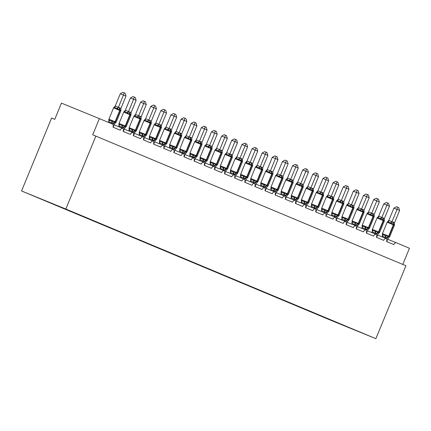 <?xml version="1.0" encoding="UTF-8"?>
<svg xmlns="http://www.w3.org/2000/svg" width="431" height="431" viewBox="0 0 431 431"><rect width="100%" height="100%" fill="white"/><g stroke="black" fill="none" stroke-linecap="round" stroke-linejoin="round"><path stroke-width="0.65" d="M21.55 190.96L51.607 118.04L54.769 119.328L61.444 103.128L99.383 118.617L92.708 134.822L95.865 136.115L65.814 209.035L21.55 190.96L331.617 320.605L375.875 338.68L65.814 209.035M377.588 235.03L386.144 238.521A2.629 1.649 -67.8 0 1 386.559 241.543L393.859 244.592A2.629 1.649 112.2 0 1 396.369 242.793L387.722 239.259L396.369 242.793A2.629 1.649 112.2 0 1 396.38 242.798L409.45 248.261L402.78 264.44M321.208 316.155L325.448 317.69M345.716 326.165L335.582 321.925M367.454 230.79L376.01 234.286A2.629 1.649 -67.8 0 1 376.43 237.303L383.725 240.353A2.629 1.649 112.2 0 1 386.144 238.521M311.074 311.92L315.314 313.45M335.593 321.973L305.186 309.216M357.321 226.555L365.876 230.046A2.629 1.649 -67.8 0 1 366.296 233.069L373.591 236.118A2.629 1.649 112.2 0 1 376.01 234.286M300.946 307.686L305.191 309.248M347.187 222.321L355.742 225.812A2.629 1.649 -67.8 0 1 356.162 228.829L363.457 231.883A2.629 1.649 112.2 0 1 365.876 230.046M290.812 303.446L295.057 305.013M337.058 218.081L345.608 221.577A2.629 1.649 -67.8 0 1 346.028 224.594L353.323 227.643A2.629 1.649 112.2 0 1 355.742 225.812M280.678 299.211L284.918 300.741M305.196 309.264L295.052 304.981M326.924 213.846L335.48 217.337A2.629 1.649 -67.8 0 1 335.894 220.36L343.195 223.409A2.629 1.649 112.2 0 1 345.608 221.577M270.544 294.971L274.795 296.539M295.063 305.024L274.784 296.506M316.79 209.606L325.346 213.103A2.629 1.649 -67.8 0 1 325.766 216.12L333.061 219.169A2.629 1.649 112.2 0 1 335.48 217.337M260.41 290.736L264.661 292.299M306.656 205.371L315.212 208.863A2.629 1.649 -67.8 0 1 315.632 211.885L322.927 214.934A2.629 1.649 112.2 0 1 325.346 213.103M250.282 286.502L254.522 288.032M274.8 296.555L264.65 292.266M296.523 201.137L305.078 204.628A2.629 1.649 -67.8 0 1 305.498 207.645L312.793 210.7A2.629 1.649 112.2 0 1 315.212 208.863M240.148 282.262L244.388 283.797M264.666 292.315L234.254 279.557M286.389 196.897L294.944 200.393A2.629 1.649 -67.8 0 1 295.364 203.41L302.659 206.46A2.629 1.649 112.2 0 1 305.078 204.628M230.014 278.027L234.265 279.59M276.26 192.662L284.816 196.153A2.629 1.649 -67.8 0 1 285.23 199.176L292.53 202.225A2.629 1.649 112.2 0 1 294.944 200.393M219.88 273.787L224.131 275.355M266.126 188.422L274.682 191.919A2.629 1.649 -67.8 0 1 275.102 194.936L282.397 197.985A2.629 1.649 112.2 0 1 284.816 196.153M209.746 269.553L213.986 271.083M234.265 279.606L224.12 275.323M255.992 184.188L264.548 187.679A2.629 1.649 -67.8 0 1 264.968 190.701L272.263 193.751A2.629 1.649 112.2 0 1 274.682 191.919M199.618 265.313L203.863 266.881M224.136 275.371L203.858 266.848M245.859 179.953L254.414 183.444A2.629 1.649 -67.8 0 1 254.834 186.461L262.129 189.516A2.629 1.649 112.2 0 1 264.548 187.679M189.484 261.078L193.729 262.646M235.725 175.713L244.28 179.21A2.629 1.649 -67.8 0 1 244.7 182.227L251.995 185.276A2.629 1.649 112.2 0 1 254.414 183.444M179.35 256.844L183.59 258.374M203.868 266.897L193.724 262.614M225.596 171.479L234.152 174.97A2.629 1.649 -67.8 0 1 234.566 177.992L241.866 181.042A2.629 1.649 112.2 0 1 244.28 179.21M169.216 252.604L173.456 254.139M193.734 262.657L163.322 249.899M215.462 167.239L224.018 170.735A2.629 1.649 -67.8 0 1 224.438 173.752L231.733 176.802A2.629 1.649 112.2 0 1 234.152 174.97M159.082 248.369L163.333 249.932M205.328 163.004L213.884 166.495A2.629 1.649 -67.8 0 1 214.304 169.518L221.599 172.567A2.629 1.649 112.2 0 1 224.018 170.735M148.954 244.129L153.199 245.697M195.195 158.77L203.75 162.261A2.629 1.649 -67.8 0 1 204.17 165.278L211.465 168.332A2.629 1.649 112.2 0 1 213.884 166.495M138.82 239.895L143.06 241.43M163.338 249.948L153.188 245.665M185.061 154.53L193.616 158.026A2.629 1.649 -67.8 0 1 194.036 161.043L201.331 164.092A2.629 1.649 112.2 0 1 203.75 162.261M128.686 235.66L132.937 237.222M153.204 245.713L132.926 237.19M174.932 150.295L183.487 153.786A2.629 1.649 -67.8 0 1 183.902 156.803L191.202 159.858A2.629 1.649 112.2 0 1 193.616 158.026M118.552 231.42L122.803 232.988M164.798 146.055L173.354 149.552A2.629 1.649 -67.8 0 1 173.774 152.569L181.068 155.618A2.629 1.649 112.2 0 1 183.487 153.786M108.418 227.185L112.658 228.716M132.937 237.239L122.792 232.955M154.664 141.821L163.22 145.312A2.629 1.649 -67.8 0 1 163.64 148.334L170.935 151.383A2.629 1.649 112.2 0 1 173.354 149.552M98.284 222.946L102.535 224.513M122.803 233.004L102.524 224.481M144.53 137.586L153.086 141.077A2.629 1.649 -67.8 0 1 153.506 144.094L160.801 147.143A2.629 1.649 112.2 0 1 163.22 145.312M88.156 218.711L92.401 220.279M134.397 133.346L142.952 136.843A2.629 1.649 -67.8 0 1 143.372 139.859L150.667 142.909A2.629 1.649 112.2 0 1 153.086 141.077M78.022 214.476L82.273 216.039M102.54 224.529L92.396 220.246M124.268 129.111L132.823 132.603A2.629 1.649 -67.8 0 1 133.238 135.62L140.533 138.674A2.629 1.649 112.2 0 1 142.952 136.843M67.888 210.236L80.489 215.225L51.806 203.367M92.406 220.289L82.262 216.006M114.134 124.871L122.69 128.368A2.629 1.649 -67.8 0 1 123.104 131.385L130.404 134.434A2.629 1.649 112.2 0 1 132.823 132.603M57.754 206.002L61.989 207.575M82.273 216.055L72.128 211.772M99.383 118.617L112.459 124.085A2.629 1.649 -67.8 0 1 112.976 127.15L120.271 130.2A2.629 1.649 112.2 0 1 122.69 128.368M51.698 203.427L56.105 205.124M345.727 326.208L321.197 316.192M325.286 317.819L311.063 311.958M315.153 313.585L300.93 307.718M305.019 309.345L290.796 303.483M294.885 305.11L280.662 299.243M284.756 300.876L270.528 295.009M274.622 296.636L260.399 290.774M264.489 292.401L250.266 286.534M254.355 288.161L240.132 282.3M244.221 283.927L229.998 278.06M234.092 279.692L219.864 273.825M223.958 275.452L209.735 269.59M213.824 271.218L199.601 265.351M203.691 266.978L189.468 261.116M193.557 262.743L179.334 256.876M183.423 258.508L169.2 252.641M173.294 254.268L159.071 248.401M163.16 250.034L148.937 244.167M153.027 245.794L138.804 239.932M142.893 241.559L128.67 235.692M132.759 237.325L118.536 231.458M122.63 233.085L108.407 227.218M112.496 228.85L98.273 222.983M102.362 224.61L88.139 218.749M92.229 220.376L78.006 214.509M82.095 216.141L67.872 210.274M71.966 211.901L57.743 206.034M61.832 207.667L55.955 205.21M375.875 338.68L405.932 265.755L95.865 136.115M113.294 123.745A1.929 1.503 112.7 0 1 114.732 122.463L116.063 122.35L114.506 123.972L108.801 121.714L108.844 119.371L109.199 120.125L111.575 121.095L112.798 120.987L114.732 122.463A0.878 0.684 -67.3 0 0 115.389 121.876L116.154 122.205L115.864 122.576L116.063 122.35M120.885 110.379L120.831 110.859L120.066 110.535A0.878 0.684 -67.3 0 0 120.012 109.663L120.89 110.503M120.308 93.721L122.889 92.32L124.15 92.837L123.471 95.014L126.003 96.075L120.906 108.445L118.369 107.384L123.471 95.014L120.308 93.721L115.239 106.021L118.401 107.314M119.888 107.739A1.929 1.503 112.7 0 0 120.012 109.663L117.604 109.323L116.812 108.391L114.436 107.421L113.649 107.712L115.239 106.021M111.629 123.74L111.941 122.986M108.483 122.42L108.779 121.693M113.164 127.226L114.506 123.972M111.968 122.91L112.798 120.987M108.881 119.204L115.389 121.876L120.066 110.535L113.558 107.863L108.844 119.371M120.869 110.692L120.906 108.445M117.604 109.323L118.369 107.384M124.15 92.837L125.162 93.263L126.003 96.075M123.422 127.98A1.929 1.503 112.7 0 1 124.866 126.698L126.197 126.59L124.64 128.206L118.934 125.949L118.978 123.611L119.333 124.36L121.709 125.329L122.927 125.222L124.866 126.698A0.878 0.684 -67.3 0 0 125.523 126.116L126.288 126.439L125.997 126.811L126.197 126.59M131.019 114.619L130.965 115.099L130.2 114.77A0.878 0.684 -67.3 0 0 130.146 113.897L131.024 114.738M130.442 97.961L133.017 96.56L134.283 97.072L133.605 99.249L136.137 100.31L131.04 112.68L128.503 111.618L133.605 99.249L130.442 97.961L125.373 110.255L128.535 111.548M130.022 111.974A1.929 1.503 112.7 0 0 130.146 113.897L127.738 113.563L126.94 112.626L124.57 111.661L123.783 111.947L125.373 110.255M121.757 127.985L122.075 127.22M118.595 126.698L118.913 125.933M123.293 131.466L124.64 128.206M122.102 127.15L122.927 125.222M119.015 123.438L125.523 126.116L130.2 114.77L123.692 112.098L118.978 123.611M131.002 114.932L131.04 112.68M127.738 113.563L128.503 111.618M134.283 97.072L135.296 97.498L136.137 100.31M133.556 132.22A1.929 1.503 112.7 0 1 135 130.932L136.331 130.825L134.774 132.446L129.068 130.189L129.111 127.845L129.467 128.6L131.838 129.569L133.06 129.462L135 130.932A0.878 0.684 -67.3 0 0 135.657 130.351L136.422 130.679L136.131 131.051L136.331 130.825M141.152 118.854L141.099 119.333L140.334 119.01A0.878 0.684 -67.3 0 0 140.274 118.132L141.158 118.978M140.576 102.195L143.151 100.795L144.417 101.312L143.738 103.488L146.271 104.544L141.169 116.92L138.637 115.858L143.738 103.488L140.576 102.195L135.506 114.495L138.669 115.783M140.156 116.214A1.929 1.503 112.7 0 0 140.274 118.132L137.866 117.798L137.074 116.866L134.704 115.896L133.917 116.187L135.506 114.495M131.891 132.225L132.209 131.46M128.729 130.932L129.047 130.167M133.427 135.7L134.774 132.446M132.236 131.385L133.06 129.462M129.095 128.152L129.111 127.845M141.136 119.166L141.169 116.92M137.866 117.798L138.637 115.858M133.825 116.332L129.149 127.678L135.657 130.351L140.334 119.01L133.825 116.332L134.116 115.961L133.917 116.187M144.417 101.312L145.43 101.732L146.271 104.544M143.69 136.455A1.929 1.503 112.7 0 1 145.134 135.172L146.465 135.065L144.902 136.681L139.202 134.424L139.245 132.08L139.601 132.834L141.971 133.804L143.194 133.696L145.134 135.172A0.878 0.684 -67.3 0 0 145.791 134.591L146.556 134.914L146.265 135.286L146.465 135.065M150.29 120.448A1.929 1.503 112.7 0 0 150.408 122.372L151.286 123.088L151.227 123.568L150.462 123.244A0.878 0.684 -67.3 0 0 150.408 122.372L148 122.038L147.208 121.1L144.838 120.13L144.051 120.421L145.667 118.73L151.303 121.154L156.405 108.784L153.867 107.723L148.803 120.023M150.71 106.435L153.285 105.029L154.551 105.547L153.867 107.723L150.71 106.435L145.64 118.73M142.025 136.46L142.338 135.695M138.863 135.172L139.181 134.402M143.561 139.94L144.902 136.681M142.37 135.62L143.194 133.696M139.283 131.913L145.791 134.591L150.462 123.244L143.959 120.572L139.245 132.08M151.27 123.401L151.303 121.154M148 122.038L148.77 120.093M154.551 105.547L155.559 105.972L156.405 108.784M153.824 140.689A1.929 1.503 112.7 0 1 155.268 139.407L156.598 139.299L155.036 140.921L149.331 138.663L149.374 136.32L149.735 137.074L152.105 138.039L153.328 137.931L155.268 139.407A0.878 0.684 -67.3 0 0 155.92 138.825L156.685 139.148L156.399 139.52L156.598 139.299M161.415 127.328L161.361 127.808L160.596 127.479A0.878 0.684 -67.3 0 0 160.542 126.606L161.426 127.452M160.838 110.67L163.419 109.269L164.68 109.786L164.001 111.963L166.533 113.019L161.436 125.389L158.904 124.333L164.001 111.963L160.838 110.67L155.774 122.97L158.931 124.257M160.418 124.683A1.929 1.503 112.7 0 0 160.542 126.606L158.134 126.272L157.342 125.34L154.971 124.37L154.179 124.661L155.774 122.97M152.159 140.7L152.472 139.93M148.997 139.407L149.309 138.642M153.695 144.175L155.036 140.921M152.504 139.859L153.328 137.931M149.417 136.153L155.92 138.825L160.596 127.479L154.088 124.807L149.374 136.32M161.404 127.641L161.436 125.389M158.134 126.272L158.904 124.333M164.68 109.786L165.693 110.207L166.533 113.019M163.958 144.929A1.929 1.503 112.7 0 1 165.396 143.647L166.727 143.534L165.17 145.155L159.465 142.898L159.508 140.554L159.863 141.309L162.239 142.278L163.462 142.171L165.396 143.647A0.878 0.684 -67.3 0 0 166.054 143.06L166.819 143.388L166.528 143.76L166.727 143.534M171.549 131.563L171.495 132.042L170.73 131.719A0.878 0.684 -67.3 0 0 170.676 130.846L171.554 131.687M170.972 114.905L173.553 113.504L174.814 114.021L174.135 116.198L176.667 117.259L171.57 129.629L169.033 128.567L174.135 116.198L170.972 114.905L165.903 127.204L169.065 128.497M170.552 128.923A1.929 1.503 112.7 0 0 170.676 130.846L168.268 130.507L167.476 129.575L165.1 128.605L164.313 128.896L165.903 127.204M162.288 144.935L162.606 144.169M159.131 143.642L159.443 142.876M163.828 148.409L165.17 145.155M162.632 144.094L163.462 142.171M159.545 140.387L166.054 143.06L170.73 131.719L164.222 129.047L159.508 140.554M171.533 131.875L171.57 129.629M168.268 130.507L169.033 128.567M174.814 114.021L175.826 114.447L176.667 117.259M174.086 149.164A1.929 1.503 112.7 0 1 175.53 147.881L176.861 147.774L175.304 149.39L169.599 147.133L169.642 144.794L169.997 145.543L172.373 146.513L173.591 146.405L175.53 147.881A0.878 0.684 -67.3 0 0 176.187 147.3L176.952 147.623L176.662 147.995L176.861 147.774M181.683 135.803L181.629 136.282L180.864 135.954A0.878 0.684 -67.3 0 0 180.81 135.081L181.688 135.927M181.106 119.145L183.681 117.744L184.947 118.256L184.269 120.432L186.801 121.494L181.704 133.863L179.167 132.802L184.269 120.432L181.106 119.145L176.037 131.439L179.177 132.71A1.929 1.153 134.3 0 1 177.604 133.809L175.234 132.845L174.447 133.131L176.037 131.439M172.422 149.169L172.739 148.404M169.259 147.881L169.577 147.116M173.962 152.649L175.304 149.39M180.686 133.157A1.929 1.503 112.7 0 0 180.81 135.081L178.402 134.747L177.604 133.809M172.766 148.334L173.591 146.405M169.679 144.627L176.187 147.3L180.864 135.954L174.356 133.281L169.642 144.794M181.666 136.115L181.704 133.863M178.402 134.747L179.167 132.802M184.947 118.256L185.96 118.681L186.801 121.494M184.22 153.404A1.929 1.503 112.7 0 1 185.664 152.116L186.995 152.008L185.438 153.63L179.732 151.373L179.775 149.029L180.131 149.783L182.502 150.753L183.725 150.645L185.664 152.116A0.878 0.684 -67.3 0 0 186.321 151.534L187.086 151.863L186.795 152.235L186.995 152.008M191.817 140.037L191.763 140.517L190.998 140.194A0.878 0.684 -67.3 0 0 190.938 139.315L191.822 140.161M191.24 123.379L193.815 121.978L195.081 122.496L194.403 124.672L196.935 125.728L191.838 138.103L189.301 137.042L194.403 124.672L191.24 123.379L186.17 135.679L189.333 136.966M190.82 137.397A1.929 1.503 112.7 0 0 190.938 139.315L188.53 138.981L187.738 138.049L185.368 137.08L184.581 137.37L186.17 135.679M182.555 153.409L182.873 152.644M179.393 152.116L179.711 151.351M184.091 156.884L185.438 153.63M182.9 152.569L183.725 150.645M179.813 148.862L186.321 151.534L190.998 140.194L184.49 137.516L179.775 149.029M191.8 140.35L191.838 138.103M188.53 138.981L189.301 137.042M195.081 122.496L196.094 122.916L196.935 125.728M194.354 157.638A1.929 1.503 112.7 0 1 195.798 156.356L197.129 156.248L195.566 157.865L189.866 155.607L189.909 153.264L190.265 154.018L192.635 154.988L193.858 154.88L195.798 156.356A0.878 0.684 -67.3 0 0 196.455 155.774L197.22 156.097L196.929 156.469L197.129 156.248M201.95 144.272L201.897 144.757L201.126 144.428A0.878 0.684 -67.3 0 0 201.072 143.555L201.956 144.396M201.374 127.619L203.949 126.218L205.215 126.73L204.531 128.907L207.069 129.968L201.967 142.338L199.434 141.276L204.531 128.907L201.374 127.619L196.304 139.913L199.467 141.206M200.954 141.632A1.929 1.503 112.7 0 0 201.072 143.555L198.664 143.221L197.872 142.284L195.502 141.314L194.715 141.605L196.304 139.913M192.689 157.644L193.002 156.879M189.527 156.356L189.845 155.586M194.225 161.124L195.566 157.865M193.034 156.803L193.858 154.88M189.947 153.097L196.455 155.774L201.126 144.428L194.623 141.756L189.909 153.264M201.934 144.584L201.967 142.338M198.664 143.221L199.434 141.276M205.215 126.73L206.223 127.156L207.069 129.968M204.488 161.873A1.929 1.503 112.7 0 1 205.932 160.591L207.263 160.483L205.7 162.104L199.995 159.847L200.038 157.504L200.399 158.258L202.769 159.222L203.992 159.114L205.932 160.591A0.878 0.684 -67.3 0 0 206.584 160.009L207.354 160.332L207.063 160.704L207.263 160.483M212.079 148.512L212.025 148.991L211.26 148.663A0.878 0.684 -67.3 0 0 211.206 147.79L212.09 148.636M211.502 131.854L214.083 130.453L215.344 130.97L214.665 133.147L217.197 134.203L212.1 146.572L209.568 145.516L214.665 133.147L211.502 131.854L206.438 144.153L209.595 145.441M211.082 145.867A1.929 1.503 112.7 0 0 211.206 147.79L208.798 147.456L208.006 146.524L205.635 145.554L204.844 145.845L206.438 144.153M202.823 161.884L203.136 161.113M199.661 160.591L199.973 159.826M204.359 165.359L205.7 162.104M203.168 161.043L203.992 159.114M200.022 157.811L200.038 157.504M212.068 148.824L212.1 146.572M208.798 147.456L209.568 145.516M204.757 145.99L200.081 157.337L206.584 160.009L211.26 148.663L204.757 145.99L205.043 145.619L204.844 145.845M215.344 130.97L216.357 131.39L217.197 134.203M214.622 166.113A1.929 1.503 112.7 0 1 216.066 164.831L217.391 164.717L215.834 166.339L210.129 164.082L210.172 161.738L210.533 162.492L212.903 163.462L214.126 163.354L216.066 164.831A0.878 0.684 -67.3 0 0 216.718 164.243L217.483 164.572L217.192 164.944L217.391 164.717M221.216 150.107A1.929 1.503 112.7 0 0 221.34 152.03L222.218 152.752L222.159 153.226L221.394 152.903A0.878 0.684 -67.3 0 0 221.34 152.03L218.932 151.69L218.14 150.758L215.764 149.789L214.977 150.08L216.599 148.388L222.234 150.812L227.331 138.443L224.799 137.381L219.729 149.681M221.636 136.088L224.217 134.688L225.478 135.205L224.799 137.381L221.636 136.088L216.567 148.388M212.952 166.118L213.27 165.353M209.795 164.825L210.107 164.06M214.493 169.593L215.834 166.339M213.302 165.278L214.126 163.354M210.215 161.571L216.718 164.243L221.394 152.903L214.886 150.23L210.172 161.738M222.197 153.059L222.234 150.812M218.932 151.69L219.697 149.751M225.478 135.205L226.49 135.63L227.331 138.443M224.75 170.347A1.929 1.503 112.7 0 1 226.194 169.065L227.525 168.957L225.968 170.574L220.263 168.316L220.306 165.978L220.661 166.727L223.037 167.697L224.26 167.589L226.194 169.065A0.878 0.684 -67.3 0 0 226.851 168.483L227.616 168.807L227.326 169.178L227.525 168.957M232.347 156.986L232.293 157.466L231.528 157.137A0.878 0.684 -67.3 0 0 231.474 156.264L232.352 157.11M231.77 140.328L234.351 138.927L235.612 139.439L234.933 141.616L237.465 142.677L232.368 155.047L229.831 153.986L234.933 141.616L231.77 140.328L226.701 152.622L229.863 153.915M231.35 154.341A1.929 1.503 112.7 0 0 231.474 156.264L229.066 155.93L228.268 154.993L225.898 154.029L225.111 154.314L226.701 152.622M223.086 170.353L223.403 169.588M219.923 169.065L220.241 168.3M224.626 173.833L225.968 170.574M223.43 169.518L224.26 167.589M220.343 165.811L226.851 168.483L231.528 157.137L225.02 154.465L220.306 165.978M232.331 157.299L232.368 155.047M229.066 155.93L229.831 153.986M235.612 139.439L236.624 139.865L237.465 142.677M234.884 174.587A1.929 1.503 112.7 0 1 236.328 173.3L237.659 173.192L236.102 174.814L230.396 172.556L230.44 170.213L230.795 170.967L233.166 171.937L234.389 171.829L236.328 173.3A0.878 0.684 -67.3 0 0 236.985 172.718L237.75 173.046L237.459 173.418L237.659 173.192M242.481 161.221L242.427 161.7L241.662 161.377A0.878 0.684 -67.3 0 0 241.602 160.499L242.486 161.345M241.904 144.563L244.479 143.162L245.745 143.679L245.067 145.856L247.599 146.912L242.502 159.287L239.965 158.225L245.067 145.856L241.904 144.563L236.834 156.862L239.997 158.15M241.484 158.581A1.929 1.503 112.7 0 0 241.602 160.499L239.194 160.165L238.402 159.233L236.032 158.263L235.245 158.554L236.834 156.862M233.219 174.593L233.537 173.828M230.057 173.3L230.375 172.535M234.755 178.068L236.102 174.814M233.564 173.752L234.389 171.829M230.477 170.046L236.985 172.718L241.662 161.377L235.154 158.7L230.44 170.213M242.464 161.533L242.502 159.287M239.194 160.165L239.965 158.225M245.745 143.679L246.758 144.099L247.599 146.912M245.018 178.822A1.929 1.503 112.7 0 1 246.462 177.54L247.793 177.432L246.23 179.048L240.53 176.791L240.573 174.447L240.929 175.201L243.299 176.171L244.522 176.063L246.462 177.54A0.878 0.684 -67.3 0 0 247.119 176.958L247.884 177.281L247.593 177.653L247.793 177.432M252.614 165.456L252.561 165.94L251.796 165.612A0.878 0.684 -67.3 0 0 251.736 164.739L252.62 165.579M252.038 148.803L254.613 147.402L255.879 147.914L255.195 150.09L257.733 151.152L252.631 163.521L250.099 162.46L255.195 150.09L252.038 148.803L246.968 161.097L250.131 162.39M251.618 162.816A1.929 1.503 112.7 0 0 251.736 164.739L249.328 164.405L248.536 163.468L246.166 162.498L245.379 162.789L246.968 161.097M243.353 178.827L243.671 178.062M240.191 177.54L240.509 176.769M244.889 182.308L246.23 179.048M243.698 177.987L244.522 176.063M240.611 174.28L247.119 176.958L251.796 165.612L245.287 162.94L240.573 174.447M252.598 165.768L252.631 163.521M249.328 164.405L250.099 162.46M255.879 147.914L256.887 148.339L257.733 151.152M255.152 183.056A1.929 1.503 112.7 0 1 256.596 181.774L257.927 181.666L256.364 183.288L250.659 181.031L250.702 178.687L251.063 179.441L253.433 180.406L254.656 180.298L256.596 181.774A0.878 0.684 -67.3 0 0 257.253 181.192L258.018 181.516L257.727 181.887L257.927 181.666M262.743 169.695L262.689 170.175L261.924 169.846A0.878 0.684 -67.3 0 0 261.87 168.974L262.754 169.819M262.167 153.037L264.747 151.637L266.008 152.154L265.329 154.33L267.861 155.386L262.765 167.756L260.232 166.7L265.329 154.33L262.167 153.037L257.102 165.337L260.259 166.625M261.746 167.05A1.929 1.503 112.7 0 0 261.87 168.974L259.462 168.64L258.67 167.707L256.3 166.738L255.508 167.029L257.102 165.337M253.487 183.067L253.8 182.297M250.325 181.774L250.637 181.009M255.023 186.542L256.364 183.288M253.832 182.227L254.656 180.298M250.745 178.52L257.253 181.192L261.924 169.846L255.421 167.174L250.702 178.687M262.732 170.008L262.765 167.756M259.462 168.64L260.232 166.7M266.008 152.154L267.021 152.574L267.861 155.386M265.286 187.296A1.929 1.503 112.7 0 1 266.73 186.014L268.055 185.901L266.498 187.523L260.793 185.265L260.836 182.922L261.197 183.676L263.567 184.646L264.79 184.538L266.73 186.014A0.878 0.684 -67.3 0 0 267.382 185.427L268.147 185.756L267.856 186.127L268.055 185.901M272.877 173.93L272.823 174.41L272.058 174.086A0.878 0.684 -67.3 0 0 272.004 173.214L272.888 174.054M272.3 157.272L274.881 155.871L276.142 156.388L275.463 158.565L277.995 159.626L272.898 171.996L270.361 170.935L275.463 158.565L272.3 157.272L267.231 169.572L270.393 170.865M271.88 171.29A1.929 1.503 112.7 0 0 272.004 173.214L269.596 172.879L268.804 171.942L266.428 170.972L265.641 171.263L267.231 169.572M263.621 187.302L263.934 186.537M260.459 186.009L260.771 185.244M265.157 190.777L266.498 187.523M263.966 186.461L264.79 184.538M260.82 183.229L260.836 182.922M272.861 174.243L272.898 171.996M269.596 172.879L270.361 170.935M265.55 171.414L260.879 182.755L267.382 185.427L272.058 174.086L265.55 171.414L265.841 171.042L265.641 171.263M276.142 156.388L277.155 156.814L277.995 159.626M275.42 191.531A1.929 1.503 112.7 0 1 276.858 190.249L278.189 190.141L276.632 191.757L270.927 189.505L270.97 187.162L271.325 187.911L273.701 188.88L274.924 188.773L276.858 190.249A0.878 0.684 -67.3 0 0 277.516 189.667L278.281 189.99L277.99 190.362L278.189 190.141M283.011 178.17L282.957 178.649L282.192 178.321A0.878 0.684 -67.3 0 0 282.138 177.448L283.016 178.294M282.434 161.512L285.015 160.111L286.276 160.623L285.597 162.799L288.129 163.861L283.032 176.231L280.495 175.175L285.597 162.799L282.434 161.512L277.365 173.806L280.527 175.099M282.014 175.525A1.929 1.503 112.7 0 0 282.138 177.448L279.73 177.114L278.932 176.177L276.562 175.212L275.775 175.498L277.365 173.806M273.75 191.536L274.068 190.771M270.593 190.249L270.905 189.484M275.29 195.017L276.632 191.757M274.094 190.701L274.924 188.773M270.954 187.469L270.97 187.162M282.995 178.482L283.032 176.231M279.73 177.114L280.495 175.175M275.684 175.649L271.007 186.995L277.516 189.667L282.192 178.321L275.684 175.649L275.975 175.277L275.775 175.498M286.276 160.623L287.288 161.049L288.129 163.861M285.548 195.771A1.929 1.503 112.7 0 1 286.992 194.483L288.323 194.376L286.766 195.997L281.06 193.74L281.104 191.396L281.459 192.151L283.83 193.12L285.053 193.013L286.992 194.483A0.878 0.684 -67.3 0 0 287.649 193.902L288.414 194.23L288.123 194.602L288.323 194.376M292.148 179.765A1.929 1.503 112.7 0 0 292.266 181.683L293.145 182.405L293.091 182.884L292.326 182.561A0.878 0.684 -67.3 0 0 292.266 181.683L289.858 181.349L289.066 180.417L286.696 179.447L285.909 179.738L287.531 178.046L293.166 180.47L298.263 168.095L295.731 167.039L290.661 179.334M292.568 165.746L295.143 164.346L296.409 164.863L295.731 167.039L292.568 165.746L287.499 178.046M283.884 195.776L284.201 195.011M280.721 194.483L281.039 193.718M285.419 199.251L286.766 195.997M284.228 194.936L285.053 193.013M281.141 191.229L287.649 193.902L292.326 182.561L285.818 179.883L281.104 191.396M293.128 182.717L293.166 180.47M289.858 181.349L290.629 179.409M296.409 164.863L297.422 165.283L298.263 168.095M295.682 200.006A1.929 1.503 112.7 0 1 297.126 198.723L298.457 198.616L296.894 200.232L291.194 197.974L291.237 195.636L291.593 196.385L293.964 197.355L295.187 197.247L297.126 198.723A0.878 0.684 -67.3 0 0 297.783 198.141L298.548 198.465L298.257 198.836L298.457 198.616M303.279 186.639L303.225 187.124L302.46 186.795A0.878 0.684 -67.3 0 0 302.4 185.923L303.284 186.763M302.702 169.986L305.277 168.586L306.543 169.097L305.859 171.274L308.397 172.335L303.295 184.705L300.763 183.644L305.859 171.274L302.702 169.986L297.632 182.281L300.795 183.574M302.282 183.999A1.929 1.503 112.7 0 0 302.4 185.923L299.992 185.589L299.2 184.651L296.83 183.681L296.043 183.972L297.632 182.281M294.017 200.011L294.335 199.246M290.855 198.723L291.173 197.953M295.553 203.491L296.894 200.232M294.362 199.17L295.187 197.247M291.275 195.464L297.783 198.141L302.46 186.795L295.952 184.123L291.237 195.636M303.262 186.952L303.295 184.705M299.992 185.589L300.763 183.644M306.543 169.097L307.551 169.523L308.397 172.335M305.816 204.24A1.929 1.503 112.7 0 1 307.26 202.958L308.591 202.85L307.028 204.472L301.323 202.214L301.366 199.871L301.727 200.625L304.097 201.589L305.32 201.482L307.26 202.958A0.878 0.684 -67.3 0 0 307.917 202.376L308.682 202.699L308.391 203.071L308.591 202.85M313.407 190.879L313.353 191.359L312.588 191.03A0.878 0.684 -67.3 0 0 312.534 190.157L313.418 191.003M312.831 174.221L315.411 172.82L316.672 173.337L315.993 175.514L318.525 176.57L313.429 188.94L310.896 187.884L315.993 175.514L312.831 174.221L307.766 186.521L310.923 187.808M312.41 188.234A1.929 1.503 112.7 0 0 312.534 190.157L310.126 189.823L309.334 188.891L306.964 187.921L306.177 188.212L307.766 186.521M304.151 204.251L304.464 203.48M300.989 202.958L301.307 202.193M305.687 207.726L307.028 204.472M304.496 203.41L305.32 201.482M301.409 199.704L307.917 202.376L312.588 191.03L306.085 188.358L301.366 199.871M313.396 191.192L313.429 188.94M310.126 189.823L310.896 187.884M316.672 173.337L317.685 173.758L318.525 176.57M315.95 208.48A1.929 1.503 112.7 0 1 317.394 207.198L318.719 207.09L317.162 208.706L311.457 206.449L311.5 204.105L311.861 204.86L314.231 205.829L315.454 205.722L317.394 207.198A0.878 0.684 -67.3 0 0 318.046 206.611L318.811 206.939L318.525 207.311L318.719 207.09M323.541 195.114L323.487 195.593L322.722 195.27A0.878 0.684 -67.3 0 0 322.668 194.397L323.552 195.238M322.964 178.456L325.545 177.055L326.806 177.572L326.127 179.749L328.659 180.81L323.562 193.18L321.03 192.118L326.127 179.749L322.964 178.456L317.895 190.755L321.057 192.048M322.544 192.474A1.929 1.503 112.7 0 0 322.668 194.397L320.26 194.063L319.468 193.126L317.092 192.156L316.306 192.447L317.895 190.755M314.285 208.485L314.598 207.72M311.123 207.192L311.435 206.427M315.821 211.96L317.162 208.706M314.63 207.645L315.454 205.722M311.484 204.413L311.5 204.105M323.53 195.426L323.562 193.18M320.26 194.063L321.03 192.118M316.214 192.598L311.543 203.938L318.046 206.611L322.722 195.27L316.214 192.598L316.505 192.226L316.306 192.447M326.806 177.572L327.819 177.998L328.659 180.81M326.084 212.715A1.929 1.503 112.7 0 1 327.522 211.432L328.853 211.325L327.296 212.941L321.591 210.689L321.634 208.345L321.989 209.094L324.365 210.064L325.588 209.956L327.522 211.432A0.878 0.684 -67.3 0 0 328.18 210.851L328.945 211.174L328.654 211.546L328.853 211.325M333.675 199.354L333.621 199.833L332.856 199.505A0.878 0.684 -67.3 0 0 332.802 198.632L333.68 199.478M333.098 182.696L335.679 181.295L336.94 181.807L336.261 183.983L338.793 185.044L333.696 197.414L331.159 196.358L336.261 183.983L333.098 182.696L328.029 194.99L331.191 196.283M332.678 196.708A1.929 1.503 112.7 0 0 332.802 198.632L330.394 198.298L329.602 197.36L327.226 196.396L326.439 196.681L328.029 194.99M324.414 212.72L324.732 211.955M321.257 211.432L321.569 210.667A1.929 1.153 134.3 0 0 321.989 209.094M325.955 216.2L327.296 212.941M324.758 211.885L325.588 209.956M321.671 208.178L328.18 210.851L332.856 199.505L326.348 196.832L321.634 208.345M333.659 199.666L333.696 197.414M330.394 198.298L331.159 196.358M336.94 181.807L337.952 182.232L338.793 185.044M336.212 216.955A1.929 1.503 112.7 0 1 337.656 215.667L338.987 215.559L337.43 217.181L331.725 214.924L331.768 212.58L332.123 213.334L334.494 214.304L335.717 214.196L337.656 215.667A0.878 0.684 -67.3 0 0 338.313 215.085L339.078 215.414L338.788 215.786L338.987 215.559M343.809 203.588L343.755 204.068L342.99 203.744A0.878 0.684 -67.3 0 0 342.936 202.866L343.814 203.712M343.232 186.93L345.807 185.529L347.074 186.047L346.395 188.223L348.927 189.279L343.83 201.654L341.293 200.593L346.395 188.223L343.232 186.93L338.163 199.23L341.325 200.517M342.812 200.948A1.929 1.503 112.7 0 0 342.936 202.866L340.522 202.532L339.73 201.6L337.36 200.63L336.573 200.921L338.163 199.23M334.548 216.96L334.865 216.195M331.385 215.667L331.703 214.902M336.083 220.435L337.43 217.181M334.892 216.12L335.717 214.196M331.805 212.413L338.313 215.085L342.99 203.744L336.482 201.067L331.768 212.58M343.793 203.901L343.83 201.654M340.522 202.532L341.293 200.593M347.074 186.047L348.086 186.467L348.927 189.279M346.346 221.189A1.929 1.503 112.7 0 1 347.79 219.907L349.121 219.799L347.564 221.415L341.858 219.158L341.902 216.82L342.257 217.569L344.628 218.539L345.851 218.431L347.79 219.907A0.878 0.684 -67.3 0 0 348.447 219.325L349.212 219.648L348.921 220.02L349.121 219.799M353.943 207.823L353.889 208.308L353.124 207.979A0.878 0.684 -67.3 0 0 353.064 207.106L353.948 207.947M353.366 191.17L355.941 189.769L357.207 190.281L356.529 192.458L359.061 193.519L353.959 205.889L351.427 204.827L356.529 192.458L353.366 191.17L348.296 203.464L351.459 204.757M352.946 205.183A1.929 1.503 112.7 0 0 353.064 207.106L350.656 206.772L349.864 205.835L347.494 204.865L346.707 205.156L348.296 203.464M344.681 221.195L344.999 220.43M341.519 219.907L341.837 219.137M346.217 224.675L347.564 221.415M345.026 220.354L345.851 218.431M341.885 217.127L341.902 216.82M353.926 208.135L353.959 205.889M350.656 206.772L351.427 204.827M346.616 205.307L341.939 216.648L348.447 219.325L353.124 207.979L346.616 205.307L346.907 204.935L346.707 205.156M357.207 190.281L358.22 190.707L359.061 193.519M356.48 225.424A1.929 1.503 112.7 0 1 357.924 224.142L359.255 224.034L357.692 225.655L351.992 223.398L352.035 221.055L352.391 221.809L354.761 222.773L355.984 222.665L357.924 224.142A0.878 0.684 -67.3 0 0 358.581 223.56L359.346 223.883L359.055 224.255L359.255 224.034M364.071 212.063L364.017 212.542L363.252 212.214A0.878 0.684 -67.3 0 0 363.198 211.341L364.076 212.063M363.495 195.405L366.075 194.004L367.336 194.521L366.657 196.698L369.195 197.754L364.093 210.123L361.561 209.067L366.657 196.698L363.495 195.405L358.43 207.704L361.571 208.97A1.929 1.153 134.3 0 1 359.998 210.075L357.628 209.105L356.841 209.396L358.43 207.704M354.815 225.435L355.128 224.664M351.653 224.142L351.971 223.377M356.351 228.909L357.692 225.655M363.08 209.418A1.929 1.503 112.7 0 0 363.198 211.341L360.79 211.007L359.998 210.075M355.16 224.594L355.984 222.665M352.073 220.887L358.581 223.56L363.252 212.214L356.749 209.541L352.035 221.055M364.06 212.375L364.093 210.123M360.79 211.007L361.561 209.067M367.336 194.521L368.349 194.941L369.195 197.754M366.614 229.664A1.929 1.503 112.7 0 1 368.058 228.382L369.383 228.274L367.826 229.89L362.121 227.633L362.164 225.289L362.525 226.043L364.895 227.013L366.118 226.905L368.058 228.382A0.878 0.684 -67.3 0 0 368.71 227.794L369.475 228.123L369.189 228.495L369.383 228.274M374.205 216.297L374.151 216.777L373.386 216.454A0.878 0.684 -67.3 0 0 373.332 215.581L374.216 216.421M373.629 199.639L376.209 198.238L377.47 198.756L376.791 200.932L379.323 201.994L374.227 214.363L371.694 213.302L376.791 200.932L373.629 199.639L368.559 211.939L371.721 213.232M373.208 213.657A1.929 1.503 112.7 0 0 373.332 215.581L370.924 215.247L370.132 214.309L367.756 213.34L366.97 213.631L368.559 211.939M364.949 229.669L365.262 228.904M361.787 228.376L362.099 227.611M366.485 233.144L367.826 229.89M365.294 228.829L366.118 226.905M362.207 225.122L368.71 227.794L373.386 216.454L366.878 213.781L362.164 225.289M374.194 216.61L374.227 214.363M370.924 215.247L371.694 213.302M377.47 198.756L378.483 199.181L379.323 201.994M376.748 233.898A1.929 1.503 112.7 0 1 378.186 232.616L379.517 232.508L377.96 234.125L372.255 231.873L372.298 229.529L372.653 230.278L375.029 231.248L376.252 231.14L378.186 232.616A0.878 0.684 -67.3 0 0 378.844 232.034L379.609 232.357L379.318 232.729M384.339 220.537L384.285 221.017L383.52 220.688A0.878 0.684 -67.3 0 0 383.466 219.815L384.344 220.661M383.762 203.879L386.343 202.478L387.604 202.996L386.925 205.167L389.457 206.228L384.36 218.598L381.823 217.542L386.925 205.167L383.762 203.879L378.693 216.173L381.855 217.466M383.342 217.892A1.929 1.503 112.7 0 0 383.466 219.815L381.058 219.481L380.266 218.544L377.89 217.58L377.103 217.865L378.693 216.173M375.078 233.904L375.396 233.139M371.921 232.616L372.233 231.851M376.619 237.384L377.96 234.125M375.423 233.069L376.252 231.14M372.336 229.362L378.844 232.034L383.52 220.688L377.012 218.016L372.298 229.529M384.323 220.85L384.36 218.598M381.058 219.481L381.823 217.542M387.604 202.996L388.617 203.416L389.457 206.228M386.876 238.138A1.929 1.503 112.7 0 1 388.32 236.851L389.651 236.743L388.094 238.365L382.389 236.107L382.432 233.764L382.787 234.518L385.163 235.488L386.381 235.38L388.32 236.851A0.878 0.684 -67.3 0 0 388.977 236.269L389.743 236.597L389.452 236.969L389.651 236.743M394.473 224.772L394.419 225.251L393.654 224.928A0.878 0.684 -67.3 0 0 393.6 224.055L394.478 224.896M393.896 208.114L396.472 206.713L397.738 207.23L397.059 209.407L399.591 210.463L394.494 222.838L391.957 221.776L397.059 209.407L393.896 208.114L388.827 220.413L391.989 221.701M393.476 222.132A1.929 1.503 112.7 0 0 393.6 224.055L391.192 223.716L390.394 222.784L388.024 221.814L387.237 222.105L388.827 220.413M385.212 238.144L385.529 237.379M382.049 236.851L382.367 236.086M386.747 241.619L388.094 238.365M385.556 237.303L386.381 235.38M382.416 234.071L382.432 233.764M394.457 225.084L394.494 222.838M391.192 223.716L391.957 221.776M387.146 222.251L382.469 233.597L388.977 236.269L393.654 224.928L387.146 222.251L387.437 221.884L387.237 222.105M397.738 207.23L398.75 207.65L399.591 210.463M119.586 107.61A1.929 1.503 112.7 0 0 119.705 109.533A0.878 0.684 112.7 0 1 119.764 110.406L115.088 121.752A0.878 0.684 112.7 0 1 114.43 122.334A1.929 1.503 112.7 0 0 112.987 123.616M111.909 122.986A1.929 1.148 90.1 0 0 111.575 121.095M108.801 121.714A1.929 1.153 134.3 0 0 109.199 120.125M116.812 108.391A1.929 1.153 134.3 0 0 118.38 107.292M114.436 107.421A1.929 1.148 90.1 0 0 115.271 106.021M129.72 111.85A1.929 1.503 112.7 0 0 129.839 113.768A0.878 0.684 112.7 0 1 129.893 114.646L125.222 125.987A0.878 0.684 112.7 0 1 124.564 126.569A1.929 1.503 112.7 0 0 123.121 127.856M122.043 127.22A1.929 1.148 90.1 0 0 121.709 125.329M118.934 125.949A1.929 1.153 134.3 0 0 119.333 124.36M126.94 112.626A1.929 1.153 134.3 0 0 128.513 111.527M124.57 111.661A1.929 1.148 90.1 0 0 125.405 110.255M139.849 116.084A1.929 1.503 112.7 0 0 139.973 118.008A0.878 0.684 112.7 0 1 140.027 118.881L135.35 130.227A0.878 0.684 112.7 0 1 134.698 130.808A1.929 1.503 112.7 0 0 133.254 132.091M132.177 131.46A1.929 1.148 90.1 0 0 131.838 129.569M129.068 130.189A1.929 1.153 134.3 0 0 129.467 128.6M137.074 116.866A1.929 1.153 134.3 0 0 138.647 115.767M134.704 115.896A1.929 1.148 90.1 0 0 135.533 114.495M149.983 120.319A1.929 1.503 112.7 0 0 150.107 122.242A0.878 0.684 112.7 0 1 150.16 123.115L145.484 134.461A0.878 0.684 112.7 0 1 144.827 135.043A1.929 1.503 112.7 0 0 143.388 136.325M142.311 135.695A1.929 1.148 90.1 0 0 141.971 133.804M139.202 134.424A1.929 1.153 134.3 0 0 139.601 132.834M147.208 121.1A1.929 1.153 134.3 0 0 148.781 120.001M144.838 120.13A1.929 1.148 90.1 0 0 145.667 118.73M160.116 124.559A1.929 1.503 112.7 0 0 160.24 126.482A0.878 0.684 112.7 0 1 160.294 127.355L155.618 138.696A0.878 0.684 112.7 0 1 154.961 139.283A1.929 1.503 112.7 0 0 153.517 140.565M152.445 139.93A1.929 1.148 90.1 0 0 152.105 138.039M149.331 138.663A1.929 1.153 134.3 0 0 149.735 137.074M157.342 125.34A1.929 1.153 134.3 0 0 158.91 124.236M154.971 124.37A1.929 1.148 90.1 0 0 155.801 122.97M170.25 128.794A1.929 1.503 112.7 0 0 170.369 130.717A0.878 0.684 112.7 0 1 170.428 131.59L165.752 142.936A0.878 0.684 112.7 0 1 165.095 143.518A1.929 1.503 112.7 0 0 163.651 144.8M162.579 144.169A1.929 1.148 90.1 0 0 162.239 142.278M159.465 142.898A1.929 1.153 134.3 0 0 159.863 141.309M167.476 129.575A1.929 1.153 134.3 0 0 169.044 128.476M165.1 128.605A1.929 1.148 90.1 0 0 165.935 127.204M180.384 133.034A1.929 1.503 112.7 0 0 180.503 134.951A0.878 0.684 112.7 0 1 180.557 135.83L175.886 147.17A0.878 0.684 112.7 0 1 175.228 147.752A1.929 1.503 112.7 0 0 173.785 149.04M172.707 148.404A1.929 1.148 90.1 0 0 172.373 146.513M169.599 147.133A1.929 1.153 134.3 0 0 169.997 145.543M175.234 132.845A1.929 1.148 90.1 0 0 176.069 131.439M190.513 137.268A1.929 1.503 112.7 0 0 190.637 139.191A0.878 0.684 112.7 0 1 190.691 140.064L186.014 151.41A0.878 0.684 112.7 0 1 185.362 151.992A1.929 1.503 112.7 0 0 183.918 153.274M182.841 152.644A1.929 1.148 90.1 0 0 182.502 150.753M179.732 151.373A1.929 1.153 134.3 0 0 180.131 149.783M187.738 138.049A1.929 1.153 134.3 0 0 189.311 136.95M185.368 137.08A1.929 1.148 90.1 0 0 186.197 135.679M200.647 141.503A1.929 1.503 112.7 0 0 200.771 143.426A0.878 0.684 112.7 0 1 200.824 144.299L196.148 155.645A0.878 0.684 112.7 0 1 195.491 156.227A1.929 1.503 112.7 0 0 194.052 157.509M192.975 156.879A1.929 1.148 90.1 0 0 192.635 154.988M189.866 155.607A1.929 1.153 134.3 0 0 190.265 154.018M197.872 142.284A1.929 1.153 134.3 0 0 199.445 141.185M195.502 141.314A1.929 1.148 90.1 0 0 196.331 139.913M210.781 145.743A1.929 1.503 112.7 0 0 210.904 147.666A0.878 0.684 112.7 0 1 210.958 148.539L206.282 159.879A0.878 0.684 112.7 0 1 205.625 160.467A1.929 1.503 112.7 0 0 204.181 161.749M203.109 161.113A1.929 1.148 90.1 0 0 202.769 159.222M199.995 159.847A1.929 1.153 134.3 0 0 200.399 158.258M208.006 146.524A1.929 1.153 134.3 0 0 209.574 145.419M205.635 145.554A1.929 1.148 90.1 0 0 206.465 144.153M220.914 149.977A1.929 1.503 112.7 0 0 221.033 151.901A0.878 0.684 112.7 0 1 221.092 152.773L216.416 164.119A0.878 0.684 112.7 0 1 215.759 164.701A1.929 1.503 112.7 0 0 214.315 165.983M213.243 165.353A1.929 1.148 90.1 0 0 212.903 163.462M210.129 164.082A1.929 1.153 134.3 0 0 210.533 162.492M218.14 150.758A1.929 1.153 134.3 0 0 219.708 149.659M215.764 149.789A1.929 1.148 90.1 0 0 216.599 148.388M231.048 154.217A1.929 1.503 112.7 0 0 231.167 156.135A0.878 0.684 112.7 0 1 231.221 157.013L226.55 168.354A0.878 0.684 112.7 0 1 225.892 168.936A1.929 1.503 112.7 0 0 224.449 170.223M223.371 169.588A1.929 1.148 90.1 0 0 223.037 167.697M220.263 168.316A1.929 1.153 134.3 0 0 220.661 166.727M228.268 154.993A1.929 1.153 134.3 0 0 229.842 153.894M225.898 154.029A1.929 1.148 90.1 0 0 226.733 152.622M241.177 158.452A1.929 1.503 112.7 0 0 241.301 160.375A0.878 0.684 112.7 0 1 241.355 161.248L236.678 172.594A0.878 0.684 112.7 0 1 236.026 173.176A1.929 1.503 112.7 0 0 234.583 174.458M233.505 173.828A1.929 1.148 90.1 0 0 233.166 171.937M230.396 172.556A1.929 1.153 134.3 0 0 230.795 170.967M238.402 159.233A1.929 1.153 134.3 0 0 239.975 158.134M236.032 158.263A1.929 1.148 90.1 0 0 236.867 156.862M251.311 162.686A1.929 1.503 112.7 0 0 251.435 164.61A0.878 0.684 112.7 0 1 251.488 165.482L246.812 176.829A0.878 0.684 112.7 0 1 246.16 177.41A1.929 1.503 112.7 0 0 244.716 178.693M243.639 178.062A1.929 1.148 90.1 0 0 243.299 176.171M240.53 176.791A1.929 1.153 134.3 0 0 240.929 175.201M248.536 163.468A1.929 1.153 134.3 0 0 250.109 162.368M246.166 162.498A1.929 1.148 90.1 0 0 246.995 161.097M261.445 166.926A1.929 1.503 112.7 0 0 261.569 168.85A0.878 0.684 112.7 0 1 261.622 169.722L256.946 181.063A0.878 0.684 112.7 0 1 256.289 181.65A1.929 1.503 112.7 0 0 254.845 182.933M253.773 182.297A1.929 1.148 90.1 0 0 253.433 180.406M250.659 181.031A1.929 1.153 134.3 0 0 251.063 179.441M258.67 167.707A1.929 1.153 134.3 0 0 260.238 166.603M256.3 166.738A1.929 1.148 90.1 0 0 257.129 165.337M271.578 171.161A1.929 1.503 112.7 0 0 271.697 173.084A0.878 0.684 112.7 0 1 271.756 173.957L267.08 185.303A0.878 0.684 112.7 0 1 266.423 185.885A1.929 1.503 112.7 0 0 264.979 187.167M263.907 186.537A1.929 1.148 90.1 0 0 263.567 184.646M260.793 185.265A1.929 1.153 134.3 0 0 261.197 183.676M268.804 171.942A1.929 1.153 134.3 0 0 270.372 170.843M266.428 170.972A1.929 1.148 90.1 0 0 267.263 169.572M281.712 175.401A1.929 1.503 112.7 0 0 281.831 177.319A0.878 0.684 112.7 0 1 281.89 178.197L277.214 189.538A0.878 0.684 112.7 0 1 276.557 190.119A1.929 1.503 112.7 0 0 275.113 191.407M274.035 190.771A1.929 1.148 90.1 0 0 273.701 188.88M270.927 189.505A1.929 1.153 134.3 0 0 271.325 187.911M278.932 176.177A1.929 1.153 134.3 0 0 280.506 175.078M276.562 175.212A1.929 1.148 90.1 0 0 277.397 173.806M291.841 179.635A1.929 1.503 112.7 0 0 291.965 181.559A0.878 0.684 112.7 0 1 292.019 182.432L287.348 193.778A0.878 0.684 112.7 0 1 286.69 194.359A1.929 1.503 112.7 0 0 285.247 195.642M284.169 195.011A1.929 1.148 90.1 0 0 283.83 193.12M281.06 193.74A1.929 1.153 134.3 0 0 281.459 192.151M289.066 180.417A1.929 1.153 134.3 0 0 290.639 179.318M286.696 179.447A1.929 1.148 90.1 0 0 287.531 178.046M301.975 183.87A1.929 1.503 112.7 0 0 302.099 185.793A0.878 0.684 112.7 0 1 302.153 186.666L297.476 198.012A0.878 0.684 112.7 0 1 296.824 198.594A1.929 1.503 112.7 0 0 295.38 199.876M294.303 199.246A1.929 1.148 90.1 0 0 293.964 197.355M291.194 197.974A1.929 1.153 134.3 0 0 291.593 196.385M299.2 184.651A1.929 1.153 134.3 0 0 300.773 183.552M296.83 183.681A1.929 1.148 90.1 0 0 297.659 182.281M312.109 188.11A1.929 1.503 112.7 0 0 312.233 190.033A0.878 0.684 112.7 0 1 312.286 190.906L307.61 202.247A0.878 0.684 112.7 0 1 306.953 202.834A1.929 1.503 112.7 0 0 305.514 204.116M304.437 203.48A1.929 1.148 90.1 0 0 304.097 201.589M301.323 202.214A1.929 1.153 134.3 0 0 301.727 200.625M309.334 188.891A1.929 1.153 134.3 0 0 310.907 187.787M306.964 187.921A1.929 1.148 90.1 0 0 307.793 186.521M322.243 192.345A1.929 1.503 112.7 0 0 322.361 194.268A0.878 0.684 112.7 0 1 322.42 195.141L317.744 206.487A0.878 0.684 112.7 0 1 317.087 207.069A1.929 1.503 112.7 0 0 315.643 208.351M314.571 207.72A1.929 1.148 90.1 0 0 314.231 205.829M311.457 206.449A1.929 1.153 134.3 0 0 311.861 204.86M319.468 193.126A1.929 1.153 134.3 0 0 321.036 192.027M317.092 192.156A1.929 1.148 90.1 0 0 317.927 190.755M332.376 196.584A1.929 1.503 112.7 0 0 332.495 198.502A0.878 0.684 112.7 0 1 332.554 199.381L327.878 210.721A0.878 0.684 112.7 0 1 327.221 211.303A1.929 1.503 112.7 0 0 325.777 212.591M324.699 211.955A1.929 1.148 90.1 0 0 324.365 210.064M329.602 197.36A1.929 1.153 134.3 0 0 331.17 196.261M327.226 196.396A1.929 1.148 90.1 0 0 328.061 194.99M342.505 200.819A1.929 1.503 112.7 0 0 342.629 202.742A0.878 0.684 112.7 0 1 342.683 203.615L338.012 214.961A0.878 0.684 112.7 0 1 337.354 215.543A1.929 1.503 112.7 0 0 335.911 216.825M334.833 216.195A1.929 1.148 90.1 0 0 334.494 214.304M331.725 214.924A1.929 1.153 134.3 0 0 332.123 213.334M339.73 201.6A1.929 1.153 134.3 0 0 341.304 200.501M337.36 200.63A1.929 1.148 90.1 0 0 338.195 199.23M352.639 205.054A1.929 1.503 112.7 0 0 352.763 206.977A0.878 0.684 112.7 0 1 352.817 207.85L348.14 219.196A0.878 0.684 112.7 0 1 347.488 219.778A1.929 1.503 112.7 0 0 346.045 221.06M344.967 220.43A1.929 1.148 90.1 0 0 344.628 218.539M341.858 219.158A1.929 1.153 134.3 0 0 342.257 217.569M349.864 205.835A1.929 1.153 134.3 0 0 351.437 204.736M347.494 204.865A1.929 1.148 90.1 0 0 348.323 203.464M362.773 209.294A1.929 1.503 112.7 0 0 362.897 211.217A0.878 0.684 112.7 0 1 362.95 212.09L358.274 223.43A0.878 0.684 112.7 0 1 357.617 224.018A1.929 1.503 112.7 0 0 356.178 225.3M355.101 224.664A1.929 1.148 90.1 0 0 354.761 222.773M351.992 223.398A1.929 1.153 134.3 0 0 352.391 221.809M357.628 209.105A1.929 1.148 90.1 0 0 358.457 207.704M372.907 213.528A1.929 1.503 112.7 0 0 373.03 215.452A0.878 0.684 112.7 0 1 373.084 216.324L368.408 227.67A0.878 0.684 112.7 0 1 367.751 228.252A1.929 1.503 112.7 0 0 366.307 229.534M365.235 228.904A1.929 1.148 90.1 0 0 364.895 227.013M362.121 227.633A1.929 1.153 134.3 0 0 362.525 226.043M370.132 214.309A1.929 1.153 134.3 0 0 371.7 213.21M367.756 213.34A1.929 1.148 90.1 0 0 368.591 211.939M383.04 217.768A1.929 1.503 112.7 0 0 383.159 219.691A0.878 0.684 112.7 0 1 383.218 220.564L378.542 231.905A0.878 0.684 112.7 0 1 377.885 232.487A1.929 1.503 112.7 0 0 376.441 233.774M375.363 233.139A1.929 1.148 90.1 0 0 375.029 231.248M372.255 231.873A1.929 1.153 134.3 0 0 372.653 230.278M380.266 218.544A1.929 1.153 134.3 0 0 381.834 217.445M377.89 217.58A1.929 1.148 90.1 0 0 378.725 216.173M393.174 222.003A1.929 1.503 112.7 0 0 393.293 223.926A0.878 0.684 112.7 0 1 393.347 224.799L388.676 236.145A0.878 0.684 112.7 0 1 388.019 236.727A1.929 1.503 112.7 0 0 386.575 238.009M385.497 237.379A1.929 1.148 90.1 0 0 385.163 235.488M382.389 236.107A1.929 1.153 134.3 0 0 382.787 234.518M390.394 222.784A1.929 1.153 134.3 0 0 391.968 221.685M388.024 221.814A1.929 1.148 90.1 0 0 388.859 220.413M120.831 110.859L116.154 122.205M130.965 115.099L126.288 126.439M123.983 111.726L123.692 112.098M141.099 119.333L136.422 130.679M129.095 128.158L129.149 127.678M151.227 123.568L146.556 134.914M161.361 127.808L156.685 139.148M154.379 124.435L154.088 124.807M171.495 132.042L166.819 143.388M181.629 136.282L176.952 147.623M191.763 140.517L187.086 151.863M184.78 137.144L184.49 137.516M201.897 144.757L197.22 156.097M212.025 148.991L207.354 160.332M200.027 157.816L200.081 157.337M222.159 153.226L217.483 164.572M232.293 157.466L227.616 168.807M242.427 161.7L237.75 173.046M252.561 165.94L247.884 177.281M245.578 162.568L245.287 162.94M262.689 170.175L258.018 181.516M272.823 174.41L268.147 185.756M260.825 183.234L260.879 182.755M282.957 178.649L278.281 189.99M270.954 187.474L271.007 186.995M293.091 182.884L288.414 194.23M303.225 187.124L298.548 198.465M313.353 191.359L308.682 202.699M323.487 195.593L318.811 206.939M311.489 204.418L311.543 203.938M333.621 199.833L328.945 211.174M343.755 204.068L339.078 215.414M353.889 208.308L349.212 219.648M341.885 217.132L341.939 216.648M364.017 212.542L359.346 223.883M374.151 216.777L369.475 228.123M384.285 221.017L379.609 232.357M377.303 217.644L377.012 218.016M394.419 225.251L389.743 236.597M382.416 234.076L382.469 233.597"/></g></svg>
